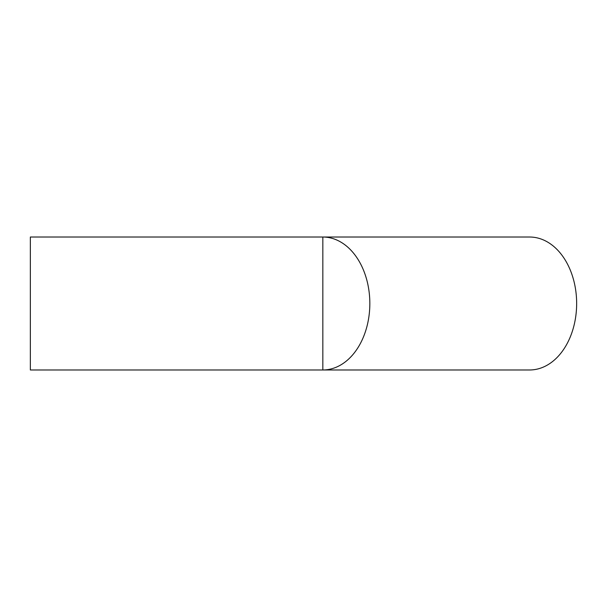 <?xml version="1.0" encoding="UTF-8"?>
<svg xmlns="http://www.w3.org/2000/svg" width="607" height="607" viewBox="0 0 607 607"><rect width="100%" height="100%" fill="white"/><g stroke="black" fill="none" stroke-linecap="round" stroke-linejoin="round"><path stroke-width="0.91" d="M30.35 303.5L30.35 237.026L529.645 237.026A66.474 47.005 -90 0 1 576.65 303.5A66.474 47.005 -90 0 1 529.645 369.974L322.833 369.974A66.474 47.005 -90 0 0 369.838 303.5A66.474 47.005 -90 0 0 322.833 237.026L322.833 369.974L30.35 369.974L30.35 303.5"/></g></svg>
